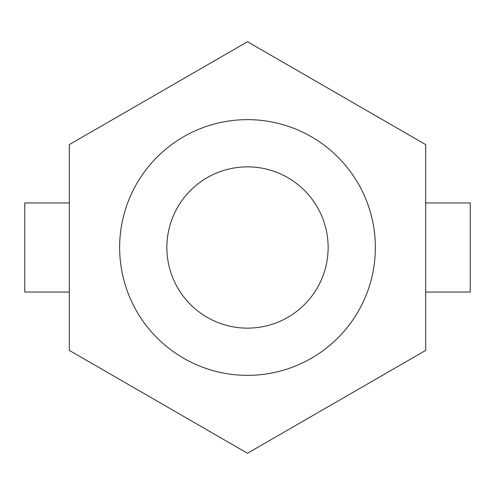 <?xml version="1.0" encoding="UTF-8"?>
<svg xmlns="http://www.w3.org/2000/svg" width="495" height="495" viewBox="0 0 495 495"><rect width="100%" height="100%" fill="white"/><g stroke="black" fill="none" stroke-linecap="round" stroke-linejoin="round"><path stroke-width="0.74" d="M119.642 247.5A127.858 127.858 0 0 0 247.5 375.358A127.858 127.858 0 0 0 375.358 247.5A127.858 127.858 0 0 0 247.5 119.642A127.858 127.858 0 0 0 119.642 247.5M166.865 247.5A80.635 80.635 0 0 0 247.5 328.136A80.635 80.635 0 0 0 328.136 247.5A80.635 80.635 0 0 0 247.5 166.865A80.635 80.635 0 0 0 166.865 247.5M247.5 453.265L425.7 350.386L425.7 144.614L247.5 41.735L69.3 144.614L69.3 350.386L247.5 453.265M69.3 292.05L24.75 292.05L24.75 202.95L69.3 202.95M425.7 202.95L470.25 202.95L470.25 292.05L425.7 292.05"/></g></svg>
